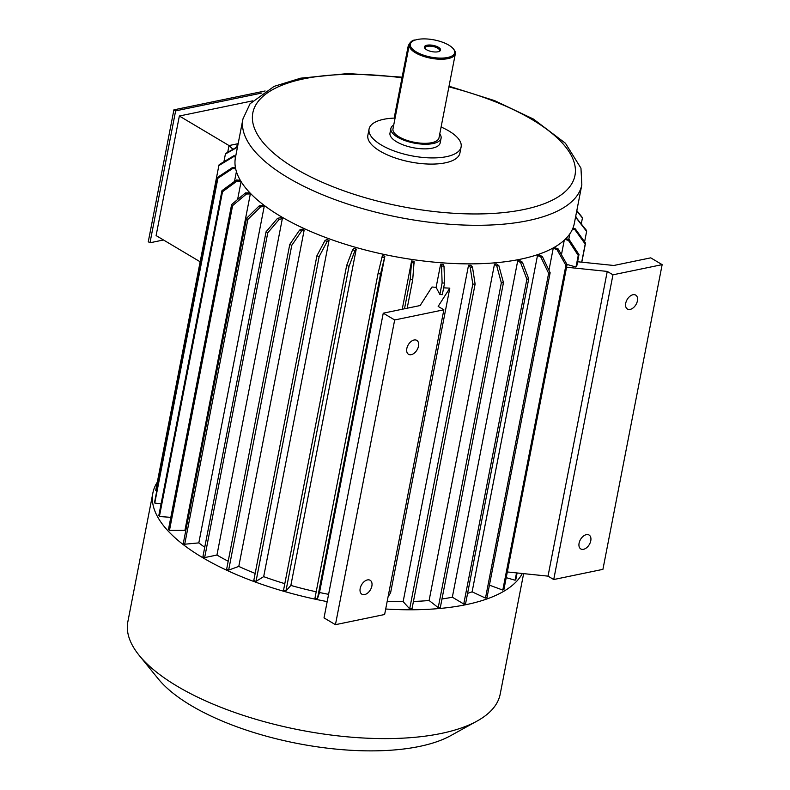 <?xml version="1.0" encoding="UTF-8"?>
<svg xmlns="http://www.w3.org/2000/svg" width="790" height="790" viewBox="0 0 790 790"><rect width="100%" height="100%" fill="white"/><g stroke="black" fill="none" stroke-linecap="round" stroke-linejoin="round"><path stroke-width="1.19" d="M163.49 239.982L149.982 242.777L148.273 241.76L173.909 109.84L265.114 90.978M227.708 152.312L229.021 145.558L179.35 116.012L252.524 100.883M232.981 149.32L229.021 145.558L237.83 143.74M200.156 261.786L156.104 235.588L179.35 116.012M234.502 181.443L236.417 171.598M237.602 199.514L241.088 181.582M249.334 192.888A170.482 66.024 11 0 0 250.321 193.975L246.45 193.994L232.606 205.617A187.526 72.631 -169 0 1 231.628 204.521L245.473 192.908L249.334 192.888M185.69 531.127A170.482 66.024 -169 0 1 184.939 530.317L250.321 193.975M262.823 205.479A170.482 66.024 11 0 0 264.186 206.546L260.67 206.881L247.843 219.442A187.526 72.631 -169 0 1 246.48 218.376L259.298 205.805L262.823 205.479M204.748 547.243A170.482 66.024 -169 0 1 198.813 542.888L264.186 206.546M228.192 561.236A170.482 66.024 -169 0 1 216.944 555.044L282.326 218.702A170.482 66.024 -169 0 1 280.608 217.685L277.537 218.317L266.062 231.796L202.931 556.575A187.526 72.631 11 0 0 204.65 557.592L267.771 232.813A187.526 72.631 -169 0 1 266.062 231.796M255.17 573.412A170.482 66.024 -169 0 1 238.787 566.41L304.17 230.068A170.482 66.024 -169 0 1 302.155 229.13L299.627 230.048L289.782 244.387L226.651 569.156A187.526 72.631 11 0 0 228.656 570.094L291.787 245.325A187.526 72.631 -169 0 1 289.782 244.387M284.815 583.662A170.482 66.024 -169 0 1 263.682 576.641L329.055 240.298A170.482 66.024 -169 0 1 326.813 239.469L324.907 240.654L316.918 255.753L253.788 580.532A187.526 72.631 11 0 0 256.029 581.351L319.16 256.582A187.526 72.631 -169 0 1 316.918 255.753M316.188 591.789A170.482 66.024 -169 0 1 290.858 585.43L356.241 249.087A170.482 66.024 -169 0 1 353.831 248.396L352.597 249.798L346.642 265.568L283.511 590.337A187.526 72.631 11 0 0 285.921 591.029L349.052 266.26A187.526 72.631 -169 0 1 346.642 265.568M328.601 594.327A170.482 66.024 -169 0 1 319.506 592.51L384.888 256.157A170.482 66.024 -169 0 1 382.39 255.624L378.055 273.508L314.934 598.287A187.526 72.631 11 0 0 317.422 598.82L380.553 274.051A187.526 72.631 -169 0 1 378.055 273.508M402.228 309.246L411.61 260.947L410.207 279.354L404.49 308.781M407.176 308.219L412.716 279.719L414.128 261.312A170.482 66.024 -169 0 1 411.61 260.947M443.644 287.837A170.482 66.024 11 0 0 449.816 288.133L438.154 306.392L443.862 309.789L394.674 319.96L383.249 313.176L420.142 305.542L431.982 287.007A170.482 66.024 11 0 0 436.12 287.343L440.623 264.196A170.482 66.024 11 0 0 443.072 264.374L444.01 266.161L444.563 283.096A187.526 72.631 -169 0 1 442.114 282.919L441.551 265.983L440.623 264.196M388.078 596.766L390.586 592.856L449.816 288.133M403.147 601.625L468.529 265.272A170.482 66.024 11 0 0 470.85 265.262L472.479 267.079L475.116 284.094L411.995 608.863A187.526 72.631 -169 0 1 409.674 608.873L403.147 601.625A170.482 66.024 -169 0 1 387.209 601.269M429.108 600.499L494.491 264.156A170.482 66.024 11 0 0 496.604 263.949L498.875 265.736L503.457 282.652L440.336 607.431A187.526 72.631 -169 0 1 438.223 607.629L429.108 600.499A170.482 66.024 -169 0 1 413.437 601.447M452.334 597.201L517.707 260.858A170.482 66.024 11 0 0 519.553 260.473L522.407 262.171L528.727 278.84L465.596 603.609A187.526 72.631 -169 0 1 463.75 603.995L452.334 597.201A170.482 66.024 -169 0 1 441.975 598.988M472.114 591.838L537.496 255.496A170.482 66.024 11 0 0 539.017 254.943L542.355 256.503L550.146 272.757L487.015 597.536A187.526 72.631 -169 0 1 485.495 598.089L472.114 591.838A170.482 66.024 -169 0 1 467.591 593.349M548.951 270.269L553.237 248.228A170.482 66.024 11 0 0 554.383 247.517L558.115 248.899L567.072 264.601A187.526 72.631 -169 0 1 565.917 265.312L556.97 249.601L553.237 248.228M561.443 254.736L564.277 240.17M568.761 239.459L569.847 233.83M565.877 238.629L569.205 239.587L578.981 254.617L576.73 266.181A187.526 72.631 -169 0 1 575.989 267.02L578.24 255.456L568.464 240.427L565.048 239.439M566.973 264.433L575.989 267.02M607.253 271.414L612.961 274.811L662.148 264.64L602.918 569.353L553.731 579.534L548.023 576.137L607.253 271.414L566.558 267.237M577.589 261.757L613.84 265.479L650.733 257.846L662.148 264.64M548.023 576.137L507.328 571.96M436.12 287.343L439.862 294.492A187.526 72.631 11 0 0 442.311 294.67L444.563 283.096M383.249 313.176L324.019 617.889L335.444 624.683L384.631 614.501L443.862 309.789M553.731 579.534L612.961 274.811M590.772 540.775A8.098 5.076 120.7 0 0 589.073 535.018A8.098 5.076 120.7 0 0 580.571 539.382A8.098 5.076 120.7 0 0 580.788 548.941A8.098 5.076 120.7 0 0 590.772 540.775M637.412 300.852A8.098 5.076 120.7 0 0 635.703 295.104A8.098 5.076 120.7 0 0 627.201 299.469A8.098 5.076 120.7 0 0 627.428 309.028A8.098 5.076 120.7 0 0 637.412 300.852M574.33 223.382A172.615 66.854 -169 0 1 392.136 256.069A172.615 66.854 -169 0 1 235.45 157.506L242.955 118.934A172.615 66.854 -169 0 0 399.631 217.497A172.615 66.854 -169 0 0 581.835 184.811L574.33 223.382M441.097 127.022A46.886 18.16 -169 0 1 448.908 130.992A46.886 18.16 -169 0 1 461.113 146.93L459.908 153.102A46.886 18.16 -169 0 1 410.425 161.98A46.886 18.16 -169 0 1 367.873 135.208L369.068 129.037A46.886 18.16 -169 0 1 394.773 118.085M461.113 146.93A46.886 18.16 -169 0 1 411.63 155.808A46.886 18.16 -169 0 1 369.068 129.037M439.754 133.945A25.576 9.905 -169 0 1 441.087 138.24L440.188 142.862A25.576 9.905 -169 0 1 413.2 147.71A25.576 9.905 -169 0 1 389.984 133.105L390.882 128.474A25.576 9.905 -169 0 1 393.736 124.998M441.087 138.24A25.576 9.905 -169 0 1 414.098 143.079A25.576 9.905 -169 0 1 390.882 128.474M453.312 48.802L453.944 49.582A23.443 9.075 -169 0 1 455.346 53.74L439.003 137.825A23.443 9.075 -169 0 1 414.256 142.269A23.443 9.075 -169 0 1 392.976 128.879L409.319 44.793A23.443 9.075 -169 0 1 412.183 41.465L413.061 40.981A22.584 8.749 -169 0 1 417.357 39.5A22.584 8.749 -169 0 1 453.312 48.802A22.584 8.749 -169 0 1 430.817 57.087A22.584 8.749 -169 0 1 413.061 40.981M455.346 53.74A23.443 9.075 -169 0 1 430.599 58.184A23.443 9.075 -169 0 1 409.319 44.793M438.42 47.272A8.226 3.19 -169 0 1 439.556 51.232A8.226 3.19 -169 0 1 431.873 51.627A8.226 3.19 -169 0 1 424.901 48.388A8.226 3.19 -169 0 1 428.229 45.05A8.226 3.19 -169 0 1 438.42 47.272M394.97 118.628A6.824 4.276 -59.3 0 1 394.733 115.192L407.926 47.301A6.824 4.276 -59.3 0 1 415.234 40.053M394.674 319.96L335.444 624.683M371.873 586.052A8.098 5.076 120.7 0 0 370.164 580.294A8.098 5.076 120.7 0 0 360.181 588.461A8.098 5.076 120.7 0 0 361.889 594.218A8.098 5.076 120.7 0 0 371.873 586.052M418.503 346.129A8.098 5.076 120.7 0 0 416.804 340.381A8.098 5.076 120.7 0 0 406.82 348.548A8.098 5.076 120.7 0 0 408.519 354.295A8.098 5.076 120.7 0 0 418.503 346.129M156.855 490.57L155.729 490.333L218.86 165.564A187.526 72.631 -169 0 1 219.176 164.616L233.909 155.719L235.726 156.104M235.539 157.082L233.603 156.667L218.86 165.564M233.603 156.667A174.738 67.683 -169 0 1 233.909 155.719M235.706 168.932L232.714 168.497L217.892 178.254A187.526 72.631 -169 0 1 217.764 177.227L232.586 167.47L235.489 167.895M161.061 503.941L154.761 503.033L217.892 178.254M154.761 503.033A187.526 72.631 -169 0 1 154.633 502.006L217.764 177.227M232.714 168.497A174.738 67.683 -169 0 1 232.586 167.47M240.94 181.354L237.04 181.068L222.513 191.743A187.526 72.631 -169 0 1 221.96 190.667L236.477 179.992L240.298 180.268M170.818 517.351L159.392 516.512L222.513 191.743M159.392 516.512A187.526 72.631 -169 0 1 158.83 515.445L221.96 190.667M237.04 181.068A174.738 67.683 -169 0 1 236.477 179.992M184.939 530.317L169.475 530.386L232.606 205.617M169.475 530.386A187.526 72.631 -169 0 1 168.497 529.3L231.628 204.521M246.45 193.994A174.738 67.683 -169 0 1 245.473 192.908M198.813 542.888L184.712 544.221L247.843 219.442M184.712 544.221A187.526 72.631 -169 0 1 183.349 543.145L246.48 218.376M260.67 206.881A174.738 67.683 -169 0 1 259.298 205.805M267.771 232.813L279.245 219.334L282.326 218.702M204.65 557.592L216.944 555.044M279.245 219.334A174.738 67.683 -169 0 1 277.537 218.317M291.787 245.325L301.632 230.986L304.17 230.068M228.656 570.094L238.787 566.41M301.632 230.986A174.738 67.683 -169 0 1 299.627 230.048M319.16 256.582L327.149 241.473L329.055 240.298M256.029 581.351L263.682 576.641M327.149 241.473A174.738 67.683 -169 0 1 324.907 240.654M349.052 266.26L355.006 250.489L356.241 249.087M285.921 591.029L290.858 585.43M355.006 250.489A174.738 67.683 -169 0 1 352.597 249.798M380.553 274.051L384.888 256.157M317.422 598.82L319.506 592.51M384.365 257.738A174.738 67.683 -169 0 1 381.866 257.204M412.716 279.719A187.526 72.631 -169 0 1 410.207 279.354M414.335 263.021A174.738 67.683 -169 0 1 411.827 262.655M439.862 294.492L442.114 282.919M444.01 266.161A174.738 67.683 -169 0 1 441.551 265.983M475.116 284.094A187.526 72.631 -169 0 1 472.805 284.104L470.159 267.089L468.529 265.272M409.674 608.873L472.805 284.104M472.479 267.079A174.738 67.683 -169 0 1 470.159 267.089M503.457 282.652A187.526 72.631 -169 0 1 501.344 282.85L496.762 265.934L494.491 264.156M438.223 607.629L501.344 282.85M498.875 265.736A174.738 67.683 -169 0 1 496.762 265.934M528.727 278.84A187.526 72.631 -169 0 1 526.881 279.226L520.561 262.557L517.707 260.858M463.75 603.995L526.881 279.226M522.407 262.171A174.738 67.683 -169 0 1 520.561 262.557M550.146 272.757A187.526 72.631 -169 0 1 548.625 273.31L540.834 257.056L537.496 255.496M485.495 598.089L548.625 273.31M542.355 256.503A174.738 67.683 -169 0 1 540.834 257.056M565.917 265.312L502.796 590.081A187.526 72.631 -169 0 0 503.941 589.38L567.072 264.601M502.796 590.081L489.425 585.153M558.115 248.899A174.738 67.683 -169 0 1 556.97 249.601M517.104 572.957L515.85 579.386A187.526 72.631 -169 0 1 515.11 580.225L516.532 572.898M515.11 580.225L506.212 577.668M578.981 254.617A187.526 72.631 -169 0 1 578.24 255.456M569.205 239.587A174.738 67.683 -169 0 1 568.464 240.427M581.815 262.191L585.528 243.093L575.288 228.843L572.849 228.33M581.687 262.181L585.212 244.041L574.972 229.791L572.454 229.258M585.528 243.093A187.526 72.631 -169 0 1 585.212 244.041M575.288 228.843A174.738 67.683 -169 0 1 574.972 229.791M584.6 241.819L586.624 231.421A187.526 72.631 -169 0 0 586.496 230.404L575.584 216.934M586.624 231.421L576.305 218.04L575.396 217.912M576.177 217.013A174.738 67.683 -169 0 1 576.305 218.04M576.809 210.624L581.865 216.914A187.526 72.631 -169 0 1 582.428 217.981L576.749 210.92M581.322 223.689L582.428 217.981M237.454 147.197L225.407 154.04A187.526 72.631 -169 0 1 226.147 153.201L237.553 146.723M223.906 161.762L225.407 154.04M236.704 147.197L237.316 144.056A187.526 72.631 -169 0 1 238.175 143.523M522.308 573.491A189.659 73.46 -169 0 1 385.698 609.021M327.178 601.615A189.659 73.46 -169 0 1 152.895 492.911A189.659 73.46 -169 0 1 157.319 482.157M523.622 573.629L500.198 694.114A189.659 73.46 -169 0 1 477.081 721.063A189.659 73.46 -169 0 1 300.002 730.039A189.659 73.46 -169 0 1 139.188 655.384A189.659 73.46 -169 0 1 127.852 621.74L152.895 492.911M477.081 721.063L450.596 735.697A164.083 63.556 -169 0 1 297.396 743.459A164.083 63.556 -169 0 1 158.257 678.867L139.188 655.384M149.982 242.777L175.627 110.867L173.909 109.84M175.627 110.867L261.885 93.023M439.052 51.468A7.367 2.854 11 0 0 439.566 50.678A7.367 2.854 11 0 0 437.65 48.17A7.367 2.854 11 0 0 429.938 46.136A7.367 2.854 11 0 0 425.099 47.864A7.367 2.854 11 0 0 425.277 48.792M448.898 86.88A164.083 63.556 -169 0 1 561.394 194.705A164.083 63.556 -169 0 1 319.891 181.216A164.083 63.556 -169 0 1 303.982 78.793A164.083 63.556 -169 0 1 402.001 77.815M395.543 115.676L394.733 115.192M408.746 47.785L407.926 47.301M402.13 77.153L347.906 73.559L300.753 78.161L274.11 86.377L250.035 103.776L242.955 118.934M581.835 184.811L580.956 168.161L565.433 143.247L533.378 119.033L494.599 100.636L449.036 86.219"/></g></svg>
